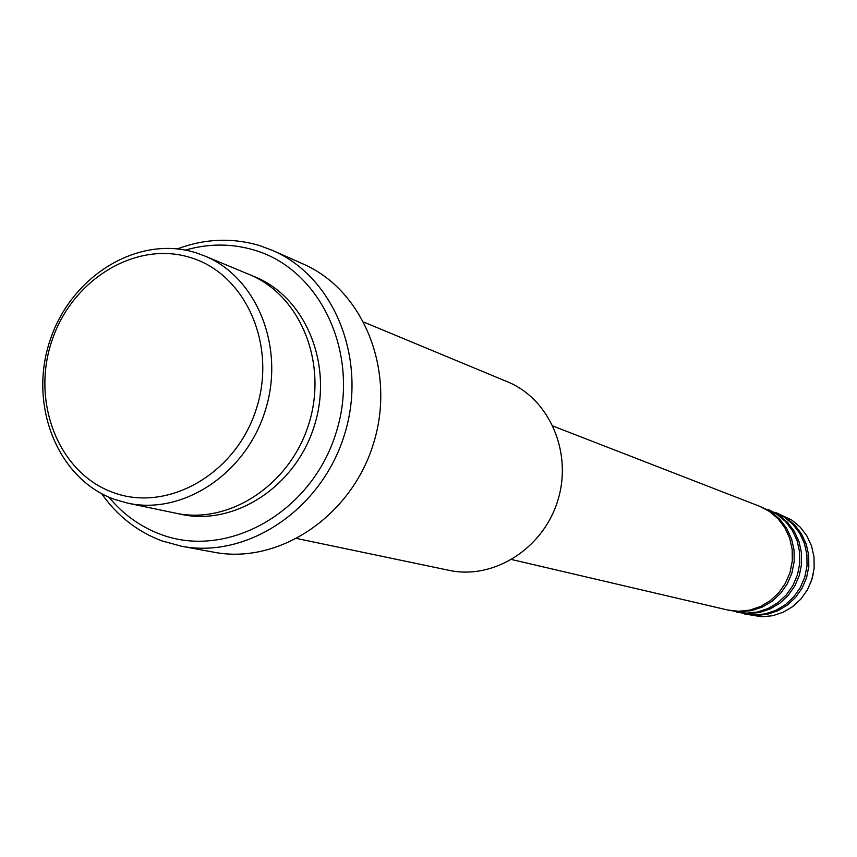 <?xml version="1.0" encoding="UTF-8"?>
<svg xmlns="http://www.w3.org/2000/svg" width="857" height="857" viewBox="0 0 857 857"><rect width="100%" height="100%" fill="white"/><g stroke="black" fill="none" stroke-linecap="round" stroke-linejoin="round"><path stroke-width="1.29" d="M113.135 492.486C167.083 512.743 235.011 474.585 255.879 410.267C277.572 346.228 246.077 274.347 190.875 257.689C135.963 240.089 71.709 279.607 51.752 341.247C31.023 402.629 58.844 473.171 113.135 492.486M196.049 252.804L204.352 255.825C256.811 277.047 285.252 347.074 265.391 410.214C246.13 473.546 183.119 515.282 127.843 503.177L114.409 499.363C57.398 478.999 28.249 404.954 49.995 340.561C70.927 275.9 138.331 234.39 196.049 252.804M297.079 538.56L449.1 570.344C493.546 580.018 543.145 548.694 557.746 500.649C572.819 452.742 549.573 398.901 507.43 381.783L364.011 322.189M108.957 497.199C123.129 514.393 140.387 526.787 160.73 534.382C226.537 559.417 309.827 513.622 335.216 435.452C361.611 357.615 322.425 270.276 254.861 250.276C232.033 243.388 208.883 243.334 185.391 250.105M177.399 248.873C204.952 238.589 232.376 237.496 259.671 245.605L272.933 250.587C334.68 277.293 367.899 360.101 344.471 434.681C321.696 509.454 247.523 559.053 181.48 546.23L161.844 540.863C137.302 531.608 117.238 515.882 101.662 493.696M728.461 610.184L746.511 613.162L757.577 612.016L768.226 608.47L777.963 602.664L786.34 594.865L792.939 585.438L797.481 574.801L799.742 563.467L799.613 551.951L797.106 540.788L792.339 530.504L785.558 521.559L777.063 514.371L760.491 506.626M729.478 610.441L740.534 611.748L751.685 610.602L762.419 607.024L772.232 601.164L780.663 593.301L787.326 583.799L791.9 573.076L794.171 561.646L794.043 550.033L791.525 538.785L786.737 528.415L779.902 519.406L771.343 512.154L761.466 507.001M511.79 559.557L727.432 609.959L738.53 611.277L749.704 610.12L760.459 606.531L770.293 600.661L778.745 592.776L785.43 583.242L790.015 572.497L792.297 561.035L792.168 549.391L789.64 538.11L784.841 527.719L777.995 518.678L769.415 511.415L759.516 506.241L553.076 426.09M181.48 546.23L213.993 552.229C278.739 564.795 351.284 516.503 373.459 443.647C396.288 370.985 363.679 290.18 303.153 263.988L272.933 250.587M127.843 503.177L175.492 513.139C229.248 524.902 290.33 484.73 308.895 423.679C328.049 362.8 300.314 295.162 249.301 274.508L204.352 255.825M744.412 613.923L761.959 616.794L772.821 615.69L783.266 612.219L792.821 606.542L801.027 598.914L807.498 589.68L811.943 579.278L814.15 568.18L814.011 556.911L811.547 545.973L806.876 535.904L800.213 527.141L791.879 520.092L775.767 512.561M745.386 614.158L756.249 615.455L767.186 614.33L777.706 610.827L787.326 605.106L795.585 597.415L802.109 588.116L806.598 577.618L808.815 566.434L808.687 555.068L806.201 544.056L801.499 533.9L794.793 525.073L786.394 517.971L776.71 512.914M736.527 612.069L754.321 614.994L765.28 613.869L775.831 610.366L785.473 604.624L793.753 596.911L800.299 587.581L804.787 577.061L807.026 565.845L806.887 554.458L804.402 543.413L799.688 533.236L792.961 524.377L784.551 517.264L768.215 509.626M737.513 612.316L748.472 613.623L759.516 612.487L770.143 608.941L779.859 603.157L788.204 595.379L794.793 585.974L799.324 575.379L801.574 564.067L801.445 552.583L798.949 541.453L794.193 531.19L787.422 522.277L778.949 515.1L769.168 509.99M810.336 583.778L813.154 574.661M252.162 275.75C304.642 295.001 333.951 363.572 314.465 425.393C295.633 487.429 232.729 527.473 178.556 513.729"/></g></svg>
